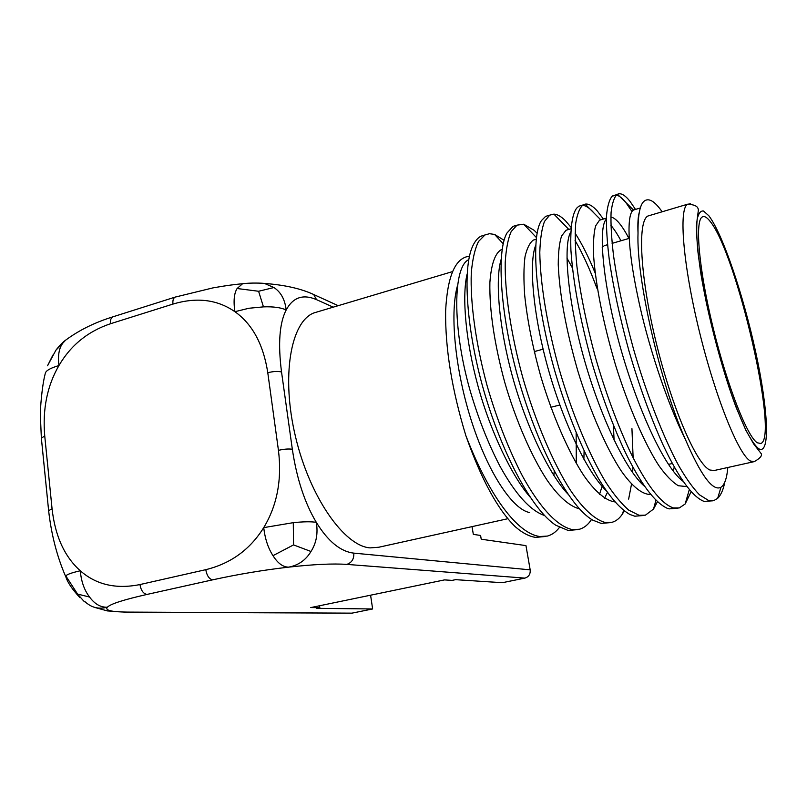 <?xml version="1.0" encoding="UTF-8"?>
<svg xmlns="http://www.w3.org/2000/svg" width="807" height="807" viewBox="0 0 807 807"><rect width="100%" height="100%" fill="white"/><g stroke="black" fill="none" stroke-linecap="round" stroke-linejoin="round"><path stroke-width="1.21" d="M757.319 442.791L760.759 443.497C779.411 438.019 736.599 252.752 709.978 221.199C706.821 217.164 704.229 215.772 702.221 216.992C694.706 220.936 698.892 269.538 713.136 327.864C727.309 386.17 747.373 436.93 757.319 442.791M650.139 215.348L647.89 216.024C637.318 221.148 640.032 276.65 656.182 342.652C672.231 408.665 696.784 464.731 709.958 470.027L714.286 470.491L753.375 461.826M529.614 512.566C512.606 509.318 488.467 473.356 471.964 422.525C455.41 371.765 449.64 314.71 457.226 286.606M507.865 518.709L378.796 547.237L370.08 547.892C344.317 546.046 309.878 497.445 295.544 436.859C280.987 376.314 290.732 321.751 313.842 312.945L318.654 311.512M724.787 482.193C723.314 489.718 720.933 495.105 717.665 498.333L713.892 500.552L708.516 500.451L699.498 494.832C692.84 487.932 685.889 478.178 678.657 465.578C663.657 437.999 646.205 393.423 633.213 347.968C624.104 314.478 617.537 283.691 613.532 255.607C611.484 238.236 610.657 223.902 611.07 212.594C612.14 203.354 614.117 197.342 616.992 194.548L617.486 194.265C620.795 192.641 624.961 194.991 629.974 201.306L635.482 209.406M712.652 500.814L704.087 501.399C692.547 497.122 678.394 477.522 662.92 444.617C650.613 417.259 639.356 386.281 629.167 351.691C620.018 318.503 613.391 287.867 609.295 259.793C607.146 242.282 606.208 227.665 606.481 215.933C607.419 206.219 609.265 199.702 612.029 196.383L615.388 195.042M616.276 195.112C619.08 195.587 622.278 198.068 625.869 202.547L632.032 211.595M691.054 491.836L685.163 503.972L679.333 507.926L673.452 507.946C660.953 503.84 645.953 484.24 629.833 451.103C617.062 423.534 605.633 392.434 595.556 357.814C586.588 324.666 580.364 294.121 576.894 266.189C575.24 248.899 574.846 234.585 575.714 223.257C577.247 213.966 579.688 207.863 583.027 204.948L585.136 204.131C588.646 203.535 592.752 205.876 597.452 211.162L603.404 219.04M677.971 508.218L669.114 508.874L667.218 508.289C654.679 502.499 640.597 483.625 624.981 451.668C612.795 425.471 601.82 395.914 592.035 363.009C580.142 319.986 573.091 282.339 570.902 250.059C570.206 228.351 572.102 214.41 576.581 208.256L578.821 206.229L581.867 205.301M582.493 205.311C585.721 205.513 589.362 207.873 593.427 212.382L594.063 213.098M657.402 501.813L653.519 509.056L645.418 515.169L639.063 515.3L628.724 510.105C621.219 503.558 613.532 494.187 605.664 482.021C589.433 455.35 571.366 411.953 558.686 367.447C546.904 324.343 540.165 282.571 539.792 252.319C540.236 238.731 541.81 228.421 544.523 221.39L549.708 215.146L553.905 214.117C557.385 214.279 561.258 216.528 565.515 220.836L571.053 227.352M643.936 515.481L634.816 516.208L629.924 514.493C620.018 508.824 609.537 496.84 598.491 478.551C583.421 452.646 567.17 413.355 555.317 372.824C535.323 303.886 530.36 235.715 541.547 220.493L545.582 216.407L548.972 215.368M624.225 510.922L622.681 513.625C619.826 518.155 616.316 521.04 612.14 522.27L605.331 522.512C594.769 519.779 582.483 508.289 570.267 490C553.471 463.763 535.112 420.931 522.583 376.889C510.982 334.219 504.768 292.749 505.202 262.557C506.05 248.99 508.057 238.65 511.204 231.548L517.015 225.153L523.733 224.215L534.163 230.338L537.089 233.253M610.546 522.603L601.165 523.4L592.772 520.142C570.226 507.502 539.691 451.718 519.325 382.286C500.491 317.343 496.012 251.966 506.927 233.082L512.98 226.394L516.702 225.254M591.561 519.405C588.323 524.56 584.288 527.839 579.476 529.241L572.234 529.584C557.133 526.225 539.954 507.764 522.482 476.069C508.763 449.65 497.011 419.67 487.226 386.129C475.797 343.893 470.098 302.726 471.298 272.605C472.549 259.047 474.95 248.677 478.511 241.505L484.936 234.968L489.516 233.697L494.59 234.434L504.093 240.294M577.782 529.604L568.138 530.461L555.761 525.216C532.852 510.357 503.094 456.641 484.059 391.506C466.375 330.456 462.24 268.217 472.71 246.105C475 241.142 477.754 237.843 480.972 236.189L484.977 234.958M575.068 233.102C581.998 243.845 588.717 257.211 595.233 273.18M631.942 428.678L633.132 457.862M632.92 467.283L632.638 472.599M631.528 484.109L628.633 499.099M570.297 232.91L570.68 233.485M575.058 240.466C582.553 253.176 589.816 269.074 596.847 288.149M559.433 527.425C556.084 531.884 552.079 534.769 547.418 536.08L539.752 536.524C517.499 533.498 489.435 496.557 465.911 435.79C481.194 479.126 497.626 509.419 515.199 526.689L518.881 529.674C524.832 534.133 530.451 536.705 535.737 537.391L545.623 536.463M554.238 471.086L553.884 475.434M469.442 256.223C455.38 257.675 447.431 275.903 445.625 310.907C445.151 348.342 451.92 389.973 465.911 435.79M662.133 211.787C654.638 200.973 648.576 197.483 643.946 201.316C639.81 205.008 637.843 215.59 638.024 233.082C636.128 277.729 660.237 383.668 685.163 438.907C700.92 475.525 712.853 491.645 720.974 487.257C724.625 484.795 726.905 478.208 727.813 467.495M212.645 579.84L147.025 594.426C123.592 599.732 110.377 603.999 107.371 607.207C104.698 610.354 111.527 611.978 127.869 612.099L351.973 613.149L372.632 608.962L316.647 608.337L319.824 607.681L310.796 607.57L444.496 579.9L452.122 580.384L455.572 579.668L502.267 582.704L524.883 578.115L346.788 564.396C333.039 563.427 313.661 564.345 288.654 567.139C263.385 570.045 238.055 574.271 212.645 579.84C209.164 579.083 206.874 575.694 205.775 569.671C230.762 563.568 250.079 549.557 263.718 527.627C277.124 505.485 282.036 479.721 278.445 450.346L267.783 372.713C263.385 344.458 252.42 324.121 234.898 311.694C217.335 299.518 196.686 296.986 172.95 304.088C172.597 300.416 173.323 298.096 175.129 297.127L175.694 296.946M333.22 307.164L316.546 299.659C303.129 293.849 293.012 297.279 286.182 309.959C279.464 323.042 277.911 343.721 281.532 371.987L292.336 449.267C296.714 478.571 304.703 502.922 316.304 522.331C327.945 541.285 340.443 551.554 353.799 553.128L530.179 569.843L525.962 545.613L481.224 539.217L480.599 535.465L473.326 534.375L472.034 526.628M319.824 607.681L319.552 605.754M172.95 304.088L110.458 323.748C87.943 331.324 70.774 345.255 58.941 365.541C47.159 385.837 42.428 409.32 44.738 435.982L41.369 438.14L48.612 510.488M44.738 435.982L52.072 508.834C55.118 536.04 64.52 556.689 80.296 570.771C96.184 584.772 116.077 589.362 139.944 584.561L205.775 569.671M372.632 608.962L370.584 595.193M351.973 613.149L126.881 612.231M530.179 569.843C530.522 574.14 528.756 576.894 524.883 578.115M638.024 233.082C637.601 223.579 638.014 216.71 639.265 212.463M682.762 481.073C664.786 467.757 637.863 410.178 619.796 345.325C602.94 284.367 597.795 227.413 606.35 219.161M610.859 217.012C615.882 217.92 621.915 225.062 628.935 238.448M674.188 466.96L673.391 471.298M644.268 486.076C625.839 470.289 599.974 416.099 583.36 356.27C567.805 300.043 562.903 245.298 570.741 231.972M640.718 480.669L640.294 482.152M606.017 490.444C587.486 472.761 562.782 421.678 547.56 366.57C533.225 314.659 528.565 262.81 535.677 245.429M566.907 258.008L572.425 267.974M613.401 425.299L614.077 440.047M607.419 492.452L604.574 498.141M567.997 494.146C549.678 475.03 526.265 426.903 512.415 376.365C499.251 328.52 494.822 280.009 501.127 259.481M584.097 450.921L583.885 459.163M530.128 497.072C512.263 476.836 490.394 431.715 477.895 385.665C465.891 341.764 461.685 296.966 467.092 274.158M685.163 438.907C666.975 402.895 646.921 341.654 637.671 295.927C627.332 247.285 626.676 213.653 633.485 210.042L640.344 207.944M686.717 486.581L678.324 485.733C672.211 482.011 665.684 475.242 658.744 465.437C645.096 444.445 628.36 406.415 615.418 364.643C603.111 322.437 595.818 286.011 593.559 255.375C593.135 242.312 593.821 232.477 595.637 225.859L599.5 220.21L601.861 219.504M610.869 225.304C614.087 229.047 617.446 234.201 620.966 240.779M650.543 494.479C642.261 494.62 631.881 486.228 621.148 470.804C606.904 449.227 590.109 411.358 577.751 370.736C566.05 329.75 559.544 294.394 558.242 264.666C558.283 251.986 559.412 242.403 561.642 235.906L566.07 230.247L568.733 229.45M614.803 501.893C605.674 500.673 594.749 491.302 583.824 475.545C569.046 453.211 552.402 415.595 540.74 376.223C532.65 347.151 527.304 320.218 524.701 295.392C523.592 279.948 523.682 267.097 524.994 256.848C526.921 248.425 529.674 242.836 533.276 240.103L536.201 239.215L533.276 240.103M602.536 485.168L599.52 494.288M579.487 508.894C569.328 506.16 558.565 496.628 547.186 480.296C531.974 457.337 515.592 420.084 504.607 381.893C494.288 343.449 489.375 310.312 489.879 282.49C491.241 264.363 494.973 253.459 501.086 249.767L502.176 249.282M576.148 432.804L576.289 463.339M544.584 515.532C530.36 510.71 515.481 494.267 499.947 466.204C488.013 443.214 477.946 417.572 469.735 389.277C452.001 326.31 453.191 266.391 468.736 259.672M606.561 244.995L604.332 245.641L602.214 247.386M536.302 351.025L534.405 352.235M88.367 604.342C93.814 608.135 100.149 609.093 107.371 607.207C100.643 607.459 94.712 604.08 89.577 597.049L77.573 594.073L65.871 576.006L65.922 577.106C67.697 582.634 72.378 589.503 79.984 597.705M89.577 597.049C84.311 590.22 81.214 581.464 80.296 570.771C71.409 572.809 66.598 574.554 65.871 576.006M85.492 602.072L83.686 600.993L77.573 594.073M272.998 555.66C277.729 563.266 282.954 567.099 288.654 567.139C298.388 565.324 305.823 560.108 310.977 551.484L293.546 544.907L293.284 522.664L263.718 527.627C265.059 538.894 268.156 548.235 272.998 555.66L293.546 544.907M310.977 551.484C316.374 543.061 318.15 533.336 316.304 522.331C311.048 521.514 303.371 521.625 293.284 522.664M45.263 373.389C45.838 370.675 50.397 368.063 58.941 365.541C57.721 355.483 59.032 347.999 62.896 343.086L55.885 350.228C59.536 345.527 62.744 342.208 65.528 340.241L66.517 339.495M62.896 343.086L65.528 340.241C78.995 330.245 94.772 322.447 112.879 316.838L113.373 316.677M55.885 350.228L47.542 365.753L52.899 355.08M237.107 288.513C234.07 293.385 233.334 301.112 234.898 311.694L248.949 308.254L263.455 306.872C273.291 306.509 280.866 307.538 286.182 309.959C284.972 299.558 280.886 292.084 273.926 287.534L258.603 291.266L237.107 288.513L242.604 283.711L244.481 283.529M273.926 287.534L264.494 283.449L259.753 283.136M263.455 306.872L258.603 291.266M316.546 299.659L313.701 294.515L310.846 293.213M281.532 371.987C277.89 371.099 273.311 371.351 267.783 372.713M110.458 323.748C110.156 320.157 110.963 317.857 112.879 316.838L175.119 297.117L212.987 287.877C228.139 285.204 235.089 284.478 242.604 283.711C250.806 282.692 262.134 283.096 264.484 283.449C284.548 284.921 300.95 288.613 313.701 294.515M292.336 449.267C288.684 448.692 284.054 449.055 278.445 450.346M346.788 564.396C351.781 562.711 354.122 558.958 353.799 553.128M52.072 508.834L48.622 510.66C51.376 534.728 57.065 556.689 65.68 576.551M147.025 594.426C143.343 593.75 140.993 590.452 139.944 584.561M126.245 612.231L127.869 612.099M647.89 216.024L687.544 204.221C697.803 204.746 698.055 208.145 698.388 209.961L696.431 225.415C696.461 237.793 697.974 254.084 700.97 274.289C708.163 317.06 722.194 370.141 736.014 407.101L745.789 430.111L753.677 443.961L761.384 453.867C762.09 456.005 759.69 458.598 754.212 461.634L750.46 461.039C738.919 455.289 715.648 398.184 699.346 331.384C682.964 264.565 678.596 208.882 687.544 204.221L690.61 203.838M708.818 215.741L703.512 211C700.557 210.617 698.428 213.452 697.127 219.514C696.391 227.443 696.663 238.327 697.964 252.147C699.851 267.44 702.685 284.488 706.468 303.311C712.924 332.988 720.53 361.243 729.286 388.056C734.995 404.489 740.463 418.359 745.688 429.677C750.631 439.23 754.928 445.555 758.58 448.662C770.665 455.995 768.163 409.341 755.786 352.508C743.519 295.735 722.79 234 708.818 215.741M550.899 407.253L559.796 405.023M668.438 464.378L672.302 463.511M760.002 443.668L760.759 443.497M452.475 271.616L313.842 312.945M616.992 194.548L612.715 195.859M583.027 204.948L578.821 206.229M549.708 215.146L545.582 216.407M517.015 225.153L512.97 226.394M484.936 234.978L480.972 236.189M599.5 220.21L606.38 218.142M566.07 230.247L570.942 228.785M501.086 249.767L502.156 249.444M494.59 234.434L503.215 243.744M523.733 224.215L536.403 237.551M622.681 513.625L623.529 510.377M553.905 214.117L568.804 229.43M653.519 509.056L655.909 500.39M585.136 204.131L600.62 219.696M685.163 503.972L689.259 489.768M617.486 194.265L633.485 210.042M717.665 498.333L720.974 487.257M604.332 245.641L607.5 244.713M612.089 243.371L629.107 238.388M535.707 351.186L543.111 349.199M313.711 294.535L338.204 305.682M45.142 373.994C41.823 386.735 40.138 410.198 40.36 415.333L41.349 437.908M83.686 600.993L88.336 604.332M126.134 612.22L107.432 610.919L94.55 607.389"/></g></svg>
